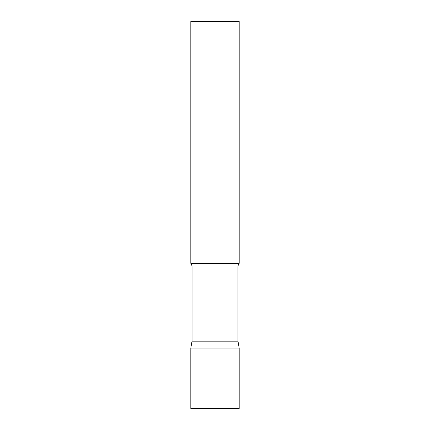 <?xml version="1.0" encoding="UTF-8"?>
<svg xmlns="http://www.w3.org/2000/svg" width="430" height="430" viewBox="0 0 430 430"><rect width="100%" height="100%" fill="white"/><g stroke="black" fill="none" stroke-linecap="round" stroke-linejoin="round"><path stroke-width="0.64" d="M239.188 348.031L190.812 348.031L239.188 348.031L239.188 408.5L190.812 408.5L190.812 348.031L192.022 341.173L237.978 341.173L239.188 348.031M237.978 341.173L237.978 266.923A5.805 5.805 0 0 1 239.188 263.375L239.188 21.5L190.812 21.5L190.812 263.375A5.805 5.805 0 0 1 192.022 266.923L237.978 266.923M192.022 341.173L192.022 266.923M190.812 263.375L239.188 263.375"/></g></svg>
